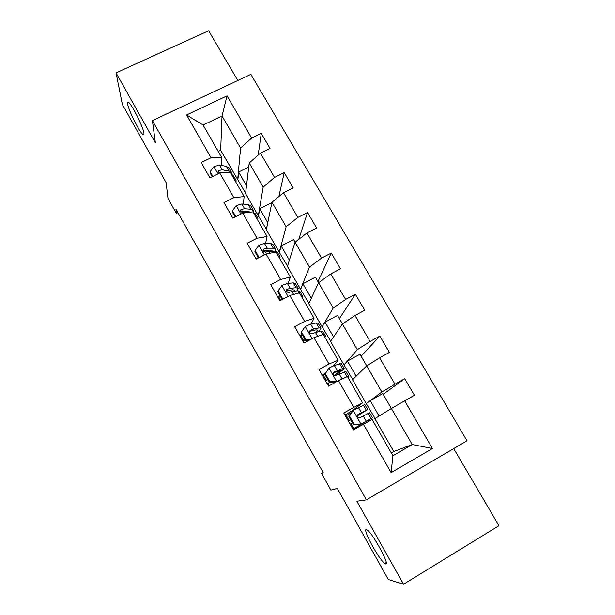 <?xml version="1.0" encoding="UTF-8"?>
<svg xmlns="http://www.w3.org/2000/svg" width="615" height="615" viewBox="0 0 615 615"><rect width="100%" height="100%" fill="white"/><g stroke="black" fill="none" stroke-linecap="round" stroke-linejoin="round"><path stroke-width="0.92" d="M143.902 133.055C144.148 134.677 143.818 135.154 142.926 134.485C139.582 132.325 128.681 110.662 127.643 104.066C127.313 102.228 127.62 101.66 128.566 102.351C131.941 104.458 143.249 127.128 143.902 133.055M385.597 563.909L384.721 563.425C378.855 559.412 362.174 528.654 366.356 529.6L367.386 530.107C373.174 533.889 390.44 565.915 385.597 563.909M237.821 80.488L208.646 30.75L116.051 72.862L122.385 104.496L166.119 182.609L167.972 198.368L176.359 213.39L177.912 212.621M467.023 440.763L250.859 74.361L152.412 120.602L366.371 499.864L467.023 440.763M366.371 499.864L356.869 501.21L403.555 584.25L498.95 525.725L453.709 448.581M403.555 584.25L388.303 579.484L337.32 488.418L330.885 490.094L321.537 473.358L323.221 472.643L175.944 209.1L176.359 213.39M245.616 193.156L220.67 150.291L222.015 115.989L203.073 125.014L221.6 157.279L211.045 157.74L201.182 162.529L209.907 177.85L219.778 173.015L233.869 197.653L223.983 202.573L232.847 218.148L242.748 213.182L257.07 238.228L247.153 243.279L256.171 259.107L266.095 254.003L280.648 279.464L270.708 284.653L279.871 300.75L289.826 295.507L304.625 321.391L294.654 326.726L303.979 343.093L313.95 337.697L329.002 364.019L319.008 369.5L328.487 386.151L338.488 380.608L353.794 407.368L343.777 413.003L353.41 429.939L363.434 424.242L391.117 472.643L432.437 448.504L412.235 444.537L391.363 408.491L374.881 418.638L393.777 451.518L412.235 444.537L392.924 455.738L391.117 472.643M211.045 157.74L186.591 114.974L227.05 95.871L251.627 138.06L261.26 133.394L258.185 155.095M432.437 448.504L404.662 400.811L414.433 395.26L404.747 378.694L394.976 384.191L379.616 357.807L389.372 352.403L379.839 336.113L370.092 341.463L354.986 315.518L364.718 310.26L355.339 294.231L345.615 299.444L330.755 273.921L340.464 268.801L331.247 253.042L321.545 258.108L306.923 233L316.61 228.019L307.538 212.513L297.86 217.441L283.477 192.741L293.14 187.898L284.215 172.638L274.559 177.435L260.406 153.127L270.039 148.415L261.26 133.394M219.778 173.015L230.233 172.323L244.155 196.577L243.279 204.095M242.479 210.922L242.279 212.644M245.562 193.602L249.229 162.998L263.182 187.098L258.308 215.773L245.562 193.602M244.155 196.577L233.869 197.653M260.406 153.127L249.229 162.998M274.559 177.435L263.182 187.098M242.748 213.182L252.926 211.852L267.071 236.498L265.611 243.379M264.135 250.297L263.743 252.142M266.326 229.733L271.968 202.281L286.152 226.766L279.256 252.235L266.326 229.733M267.071 236.498L257.07 238.228M283.477 192.741L271.968 202.281M297.86 217.441L286.152 226.766M266.095 254.003L275.989 252.027L290.365 277.073L288.22 283.331M287.397 266.403L295.077 242.195L309.491 267.079L300.52 289.242L287.397 266.403M290.365 277.073L280.648 279.464M306.923 233L295.077 242.195M321.545 258.108L309.491 267.079M289.826 295.507L299.428 292.855L314.042 318.316L311.021 324.028M308.784 303.618L318.562 282.754L333.207 308.046L322.099 326.788L308.784 303.618M314.042 318.316L304.625 321.391M330.755 273.921L318.562 282.754M345.615 299.444L333.207 308.046M313.95 337.697L323.252 334.36L338.104 360.236L333.645 365.725M330.486 341.387L342.432 323.982L357.315 349.689L344 364.903L330.486 341.387M338.104 360.236L329.002 364.019M354.986 315.518L342.432 323.982M370.092 341.463L357.315 349.689M338.488 380.608L347.467 376.549L362.573 402.863L351.757 411.127M352.518 379.716L366.694 365.887L381.83 392.016L366.24 403.601L352.518 379.716M362.573 402.863L353.794 407.368M379.616 357.807L366.694 365.887M394.976 384.191L381.83 392.016M363.434 424.242L372.09 419.445L392.924 455.738M404.662 400.811L391.363 408.491M116.051 72.862L155.38 142.826L152.412 120.602M323.113 472.451L321.537 473.358M391.317 452.948L393.777 451.518M221.6 157.279L221.254 165.443M220.962 172.277L220.939 172.938M220.67 150.291L218.256 151.459M237.651 179.841L240.58 148.061L222.015 115.989L227.05 95.871M375.119 418.492L366.24 403.601M352.726 379.517L344 364.903M330.662 341.133L322.099 326.788M308.922 303.31L300.52 289.242M287.512 266.049L279.256 252.235M266.41 229.334L258.308 215.773M203.073 125.014L186.591 114.974M251.627 138.06L240.58 148.061M352.049 411.635L351.742 411.097L344.884 414.956M360.275 426.034L359.813 425.234M391.394 408.475L382.784 393.6L370.245 400.665L366.479 403.463M404.747 378.694L383.183 394.3M379.101 416.04L370.245 400.665M356.147 376.172L347.467 361.097L344.246 364.772M366.725 365.871L359.975 354.209L347.467 361.097M379.839 336.113L361.12 356.193M325.527 373.174L322.16 375.035M333.545 336.92L325.028 322.129L322.345 326.657M342.463 323.959L337.512 315.41L325.028 322.129M355.339 294.231L339.38 318.647M302.119 334.46L299.782 335.721M311.29 298.267L302.934 283.753L300.766 289.111M318.593 282.739L315.387 277.204L302.934 283.753M331.247 253.042L317.963 281.647M280.071 295.784L277.742 297.007M289.373 260.191L281.17 245.954L279.502 252.112M295.108 242.172L293.593 239.566L281.17 245.954M307.538 212.513L298.759 239.335M267.779 222.692L259.73 208.716L258.546 215.657M271.907 202.596L259.73 208.716M284.215 172.638L278.872 196.562M246.5 185.745L238.605 172.031L237.897 179.726M248.744 167.049L238.605 172.031M349.481 416.024L353.264 410.274L349.481 416.024L354.179 424.265L361.09 423.981L372.467 417.8L352.972 429.155M361.09 423.981L369.038 419.753L352.949 429.124M353.264 410.274L364.849 404.539L367.709 409.529M351.319 412.75L345.53 416.094M348.859 416.486L353.533 424.688L354.179 424.265M360.421 424.404L353.533 424.688M357.307 415.948L367.739 409.567L358.168 414.387L357.338 416.27C357.853 417.67 358.76 418.138 360.044 417.67L369.569 412.75L372.452 417.777M353.786 428.647L350.965 423.689L352.472 422.828M350.727 419.761L348.382 421.106M350.965 423.689L350.127 424.166M348.344 421.037L349.182 420.56L346.368 415.617M357.73 414.756L364.318 411.52L357.307 415.848M350.688 419.699L349.182 420.56M325.304 373.62L329.102 367.993L325.304 373.62L329.924 381.723L336.805 381.469L344.177 378.033M347.583 376.749L348.828 376.641L348.021 377.518M329.102 367.993L334.352 365.448L341.333 363.588L344.085 368.385M324.935 374.504L322.621 375.85M324.797 374.258L329.394 382.33L329.924 381.723M335.798 382.092L329.394 382.33M334.721 375.465C340.664 371.729 343.816 369.423 344.177 368.539L342.501 368.7L333.968 372.067L333.138 373.966C333.668 375.288 334.568 375.734 335.813 375.304L345.976 371.675L348.751 376.503M329.325 385.682L327.98 383.322L329.702 382.315M327.841 379.609L325.527 380.954M327.98 383.322L327.149 383.798M325.397 380.716L326.227 380.239L323.452 375.373M333.968 372.067L333.361 372.782L340.779 370.468L334.306 375.35M327.71 379.378L326.227 380.239M324.113 335.867L325.558 336.128L324.912 337.266M301.527 331.908L301.119 332.715L305.647 340.656L306.07 339.872L301.527 331.908L305.332 326.404L310.667 324.097L316.256 322.967L318.186 323.282L320.83 327.887M302.357 334.883L300.066 336.228M306.07 339.872L310.168 339.749M308.661 340.556L305.647 340.656M317.817 331.7C319.946 329.971 321.007 328.794 320.984 328.156L319.085 327.895L313.535 329.102L310.16 330.44L309.322 332.338C309.868 333.591 310.752 334.014 311.974 333.614L320.869 331.008L322.752 331.239L325.42 335.882M305.317 340.08L303.026 341.417M302.795 341.025L303.618 340.549L300.889 335.752M310.16 330.44L309.668 331.339L316.01 329.863L317.609 330.071L316.056 332.1M305.086 339.68L303.618 340.549M301.012 295.623L302.665 296.253L302.165 297.637M282.346 299.444L282.6 298.706L278.134 290.864L281.947 285.475L287.359 283.407L293.255 282.885L295.4 283.607L297.937 288.028M280.125 295.869L277.865 297.222M288.189 290.257L286.113 291.871M282.6 298.706L283.815 298.675M278.134 290.864L277.826 291.841L282.208 299.52M296.861 290.903L298.152 288.404L296.03 287.735L290.18 288.327L286.728 289.473L285.898 291.372L288.52 292.602L291.964 291.441L297.791 290.803L299.897 291.441L302.457 295.9M286.728 289.473L286.352 290.564L293.017 289.75L294.808 290.303L294.616 291.149M278.28 256.017L280.117 257.001L279.771 258.615M259.153 257.57L255.11 250.482L258.938 245.208L264.427 243.363L270.608 243.432L272.968 244.547L275.405 248.791M258.231 257.447L255.994 258.8M267.556 250.282L265.48 252.235M255.11 250.482L254.91 251.62L258.492 257.916M275.205 251.22L275.681 249.267L273.344 248.206L267.202 248.206L263.681 249.167L262.836 251.051L265.442 252.25L268.955 251.274L275.082 251.22L277.396 252.258L279.856 256.54M263.681 249.167L263.412 250.436L270.392 250.267L272.376 251.243M255.894 217.026L257.923 218.348L257.716 220.201M235.829 216.657L232.455 210.737L236.291 205.571L241.856 203.949L248.314 204.587L250.882 206.087L253.219 210.161M246.484 211.26L246.138 211.721M232.455 210.737L232.347 212.037L235.168 216.987M253.196 212.321L255.24 213.682L257.6 217.787M253.465 212.367L253.549 210.737L251.012 209.292L244.586 208.716L240.995 209.5L240.15 211.36L242.725 212.529L246.315 211.737L250.935 212.114M240.995 209.5L240.834 210.945L248.114 211.399L249.89 212.029M233.861 178.634L236.06 180.287L235.999 182.363M212.882 176.397L210.161 171.616L214.005 166.565L219.64 165.158L226.366 166.35L229.126 168.21L231.371 172.123M210.161 171.616L210.146 173.069L212.221 176.72M231.202 173.999L233.423 175.69L235.691 179.634M231.878 174.214L231.763 172.792L229.018 170.978L222.322 169.848L218.663 170.463L217.81 172.292L218.955 173.422M218.663 170.463L218.609 172.062L223.852 172.746M222.899 172.807L223.391 172.777M353.171 410.42L360.92 423.981M368.147 413.388L371.076 418.484M363.38 405.077L366.302 410.167M363.257 415.917L366.225 421.106M358.422 407.484L361.382 412.65M329.01 368.139L336.628 381.477M344.323 371.867L347.098 376.711M339.634 363.696L342.501 368.7M339.103 373.751L342.025 378.848M334.352 365.448L337.258 370.538M305.24 326.542L312.166 338.665M320.869 331.008L322.875 334.491M316.256 322.967L319.085 327.895M315.341 332.261L317.686 336.359M310.667 324.097L313.535 329.102M281.855 285.614L288.043 296.445M297.791 290.803L299.036 292.963M280.709 300.312L278.672 296.745M293.255 282.885L296.03 287.735M291.964 291.441L293.686 294.439M287.359 283.407L290.18 288.327M258.846 245.339L264.319 254.918M275.082 251.22L275.589 252.112M270.608 243.432L273.344 248.206M268.955 251.274L270.07 253.211M264.427 243.363L267.202 248.206M236.198 205.702L240.98 214.066M248.314 204.587L251.012 209.292M246.315 211.737L246.838 212.652M241.856 203.949L244.586 208.716M213.905 166.696L218.018 173.884M226.366 166.35L229.018 170.978M219.64 165.158L222.322 169.848M142.926 134.485L143.987 133.985M384.721 563.425L386.235 562.502M272.36 251.151L272.13 250.751"/></g></svg>
